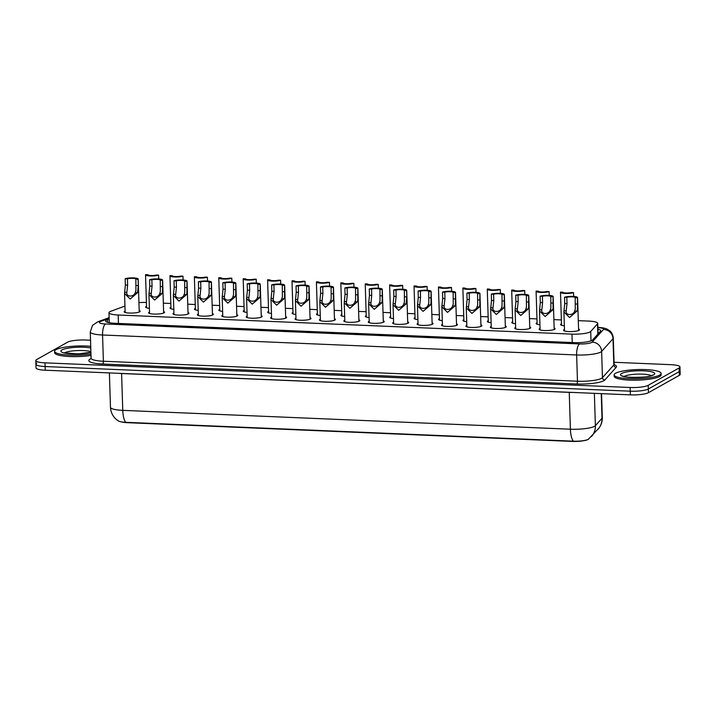 <?xml version="1.0" encoding="UTF-8"?>
<svg xmlns="http://www.w3.org/2000/svg" width="716" height="716" viewBox="0 0 716 716"><rect width="100%" height="100%" fill="white"/><g stroke="black" fill="none" stroke-linecap="round" stroke-linejoin="round"><path stroke-width="1.07" d="M564.351 325.762A7.983 1.566 178.2 0 1 560.574 324.563A7.983 1.566 178.2 0 1 561.067 323.99A7.983 1.566 178.2 0 1 561.496 323.793M539.945 324.742A7.983 1.566 178.2 0 1 536.168 323.534A7.983 1.566 178.2 0 1 536.66 322.961A7.983 1.566 178.2 0 1 537.081 322.764M515.529 323.713A7.983 1.566 178.2 0 1 511.761 322.504A7.983 1.566 178.2 0 1 512.253 321.94A7.983 1.566 178.2 0 1 512.674 321.735M491.122 322.683A7.983 1.566 178.2 0 1 487.354 321.475A7.983 1.566 178.2 0 1 487.847 320.911A7.983 1.566 178.2 0 1 488.267 320.705M466.716 321.654A7.983 1.566 178.2 0 1 462.939 320.446A7.983 1.566 178.2 0 1 463.431 319.882A7.983 1.566 178.2 0 1 463.861 319.685M442.3 320.625A7.983 1.566 178.2 0 1 438.532 319.417A7.983 1.566 178.2 0 1 439.024 318.853A7.983 1.566 178.2 0 1 439.445 318.656M417.893 319.596A7.983 1.566 178.2 0 1 414.125 318.387A7.983 1.566 178.2 0 1 414.618 317.823A7.983 1.566 178.2 0 1 415.038 317.627M393.487 318.566A7.983 1.566 178.2 0 1 389.71 317.358A7.983 1.566 178.2 0 1 390.211 316.794A7.983 1.566 178.2 0 1 390.632 316.597M369.08 317.537A7.983 1.566 178.2 0 1 365.303 316.329A7.983 1.566 178.2 0 1 365.795 315.765A7.983 1.566 178.2 0 1 366.225 315.568M344.665 316.508A7.983 1.566 178.2 0 1 340.897 315.309A7.983 1.566 178.2 0 1 341.389 314.736A7.983 1.566 178.2 0 1 341.809 314.539M320.258 315.488A7.983 1.566 178.2 0 1 316.49 314.279A7.983 1.566 178.2 0 1 316.982 313.706A7.983 1.566 178.2 0 1 317.403 313.51M295.851 314.458A7.983 1.566 178.2 0 1 292.074 313.25A7.983 1.566 178.2 0 1 292.567 312.686A7.983 1.566 178.2 0 1 292.996 312.48M271.445 313.429A7.983 1.566 178.2 0 1 267.668 312.221A7.983 1.566 178.2 0 1 268.16 311.657A7.983 1.566 178.2 0 1 268.581 311.451M247.029 312.4A7.983 1.566 178.2 0 1 243.261 311.192A7.983 1.566 178.2 0 1 243.753 310.628A7.983 1.566 178.2 0 1 244.174 310.422M222.622 311.37A7.983 1.566 178.2 0 1 218.854 310.162A7.983 1.566 178.2 0 1 219.347 309.598A7.983 1.566 178.2 0 1 219.767 309.401M198.216 310.341A7.983 1.566 178.2 0 1 194.439 309.133A7.983 1.566 178.2 0 1 194.931 308.569A7.983 1.566 178.2 0 1 195.361 308.372M173.8 309.312A7.983 1.566 178.2 0 1 170.032 308.104A7.983 1.566 178.2 0 1 170.524 307.54A7.983 1.566 178.2 0 1 170.945 307.343M149.393 308.283A7.983 1.566 178.2 0 1 145.625 307.075A7.983 1.566 178.2 0 1 146.118 306.511A7.983 1.566 178.2 0 1 146.538 306.314M578.555 329.056A7.983 1.566 178.2 0 1 579.521 329.763A7.983 1.566 178.2 0 1 579.02 330.327A7.983 1.566 178.2 0 1 570.151 331.598A7.983 1.566 178.2 0 1 563.555 330.264A7.983 1.566 178.2 0 1 564.047 329.691A7.983 1.566 178.2 0 1 564.468 329.494M554.148 328.026A7.983 1.566 178.2 0 1 555.106 328.733A7.983 1.566 178.2 0 1 554.614 329.297A7.983 1.566 178.2 0 1 545.744 330.568A7.983 1.566 178.2 0 1 539.139 329.235A7.983 1.566 178.2 0 1 539.631 328.662A7.983 1.566 178.2 0 1 540.061 328.465M529.733 326.997A7.983 1.566 178.2 0 1 530.699 327.704A7.983 1.566 178.2 0 1 530.207 328.268A7.983 1.566 178.2 0 1 521.337 329.539A7.983 1.566 178.2 0 1 514.732 328.205A7.983 1.566 178.2 0 1 515.225 327.642A7.983 1.566 178.2 0 1 515.645 327.436M505.326 325.968A7.983 1.566 178.2 0 1 506.293 326.675A7.983 1.566 178.2 0 1 505.8 327.239A7.983 1.566 178.2 0 1 496.931 328.51A7.983 1.566 178.2 0 1 490.326 327.176A7.983 1.566 178.2 0 1 490.818 326.612A7.983 1.566 178.2 0 1 491.239 326.406M480.919 324.939A7.983 1.566 178.2 0 1 481.877 325.646A7.983 1.566 178.2 0 1 481.385 326.21A7.983 1.566 178.2 0 1 472.515 327.481A7.983 1.566 178.2 0 1 465.91 326.147A7.983 1.566 178.2 0 1 466.411 325.583A7.983 1.566 178.2 0 1 466.832 325.386M456.513 323.909A7.983 1.566 178.2 0 1 457.47 324.616A7.983 1.566 178.2 0 1 456.978 325.18A7.983 1.566 178.2 0 1 448.109 326.451A7.983 1.566 178.2 0 1 441.504 325.118A7.983 1.566 178.2 0 1 441.996 324.554A7.983 1.566 178.2 0 1 442.425 324.357M432.097 322.88A7.983 1.566 178.2 0 1 433.064 323.587A7.983 1.566 178.2 0 1 432.571 324.16A7.983 1.566 178.2 0 1 423.702 325.422A7.983 1.566 178.2 0 1 417.097 324.088A7.983 1.566 178.2 0 1 417.589 323.525A7.983 1.566 178.2 0 1 418.01 323.328M407.69 321.851A7.983 1.566 178.2 0 1 408.657 322.558A7.983 1.566 178.2 0 1 408.165 323.131A7.983 1.566 178.2 0 1 399.295 324.393A7.983 1.566 178.2 0 1 392.69 323.059A7.983 1.566 178.2 0 1 393.182 322.495A7.983 1.566 178.2 0 1 393.603 322.298M383.284 320.831A7.983 1.566 178.2 0 1 384.241 321.529A7.983 1.566 178.2 0 1 383.749 322.102A7.983 1.566 178.2 0 1 374.88 323.364A7.983 1.566 178.2 0 1 368.275 322.039A7.983 1.566 178.2 0 1 368.767 321.466A7.983 1.566 178.2 0 1 369.196 321.269M358.877 319.801A7.983 1.566 178.2 0 1 359.835 320.508A7.983 1.566 178.2 0 1 359.343 321.072A7.983 1.566 178.2 0 1 350.473 322.343A7.983 1.566 178.2 0 1 343.868 321.01A7.983 1.566 178.2 0 1 344.36 320.437A7.983 1.566 178.2 0 1 344.781 320.24M334.462 318.772A7.983 1.566 178.2 0 1 335.428 319.479A7.983 1.566 178.2 0 1 334.936 320.043A7.983 1.566 178.2 0 1 326.066 321.314A7.983 1.566 178.2 0 1 319.461 319.98A7.983 1.566 178.2 0 1 319.954 319.408A7.983 1.566 178.2 0 1 320.374 319.211M310.055 317.743A7.983 1.566 178.2 0 1 311.021 318.45A7.983 1.566 178.2 0 1 310.52 319.014A7.983 1.566 178.2 0 1 301.651 320.285A7.983 1.566 178.2 0 1 295.055 318.951A7.983 1.566 178.2 0 1 295.547 318.387A7.983 1.566 178.2 0 1 295.968 318.181M285.648 316.714A7.983 1.566 178.2 0 1 286.606 317.421A7.983 1.566 178.2 0 1 286.114 317.985A7.983 1.566 178.2 0 1 277.244 319.255A7.983 1.566 178.2 0 1 270.639 317.922A7.983 1.566 178.2 0 1 271.131 317.358A7.983 1.566 178.2 0 1 271.561 317.152M261.233 315.684A7.983 1.566 178.2 0 1 262.199 316.391A7.983 1.566 178.2 0 1 261.707 316.955A7.983 1.566 178.2 0 1 252.838 318.226A7.983 1.566 178.2 0 1 246.232 316.893A7.983 1.566 178.2 0 1 246.725 316.329A7.983 1.566 178.2 0 1 247.145 316.132M236.826 314.655A7.983 1.566 178.2 0 1 237.793 315.362A7.983 1.566 178.2 0 1 237.3 315.926A7.983 1.566 178.2 0 1 228.431 317.197A7.983 1.566 178.2 0 1 221.826 315.863A7.983 1.566 178.2 0 1 222.318 315.3A7.983 1.566 178.2 0 1 222.739 315.103M212.419 313.626A7.983 1.566 178.2 0 1 213.377 314.333A7.983 1.566 178.2 0 1 212.885 314.906A7.983 1.566 178.2 0 1 204.015 316.168A7.983 1.566 178.2 0 1 197.41 314.834A7.983 1.566 178.2 0 1 197.911 314.27A7.983 1.566 178.2 0 1 198.332 314.073M188.013 312.597A7.983 1.566 178.2 0 1 188.97 313.304A7.983 1.566 178.2 0 1 188.478 313.877A7.983 1.566 178.2 0 1 179.609 315.138A7.983 1.566 178.2 0 1 173.004 313.805A7.983 1.566 178.2 0 1 173.496 313.241A7.983 1.566 178.2 0 1 173.925 313.044M163.597 311.567A7.983 1.566 178.2 0 1 164.564 312.274A7.983 1.566 178.2 0 1 164.071 312.847A7.983 1.566 178.2 0 1 155.202 314.109A7.983 1.566 178.2 0 1 148.597 312.776A7.983 1.566 178.2 0 1 149.089 312.212A7.983 1.566 178.2 0 1 149.51 312.015M139.19 310.547A7.983 1.566 178.2 0 1 140.157 311.254A7.983 1.566 178.2 0 1 139.665 311.818A7.983 1.566 178.2 0 1 130.795 313.089A7.983 1.566 178.2 0 1 124.19 311.755A7.983 1.566 178.2 0 1 124.682 311.183A7.983 1.566 178.2 0 1 125.103 310.986M124.951 306.081L110.882 311.245A14.096 2.766 -1.8 0 0 109.834 311.711A14.096 2.766 -1.8 0 0 108.966 312.704A14.096 2.766 -1.8 0 0 118.176 315.004L571.977 334.121A14.096 2.766 -1.8 0 0 590.718 331.454L597.502 323.892A14.096 2.766 -1.8 0 0 597.726 323.372A14.096 2.766 -1.8 0 0 588.516 321.072L578.286 320.643M121.443 421.894A12.682 2.488 -1.8 0 0 127.716 422.7L571.833 441.405A12.682 2.488 -1.8 0 0 588.677 439.033M146.422 302.456A14.096 2.766 -1.8 0 0 138.94 302.635M561.371 319.936L553.88 319.613M536.964 318.906L529.473 318.584M512.558 317.877L505.066 317.564M488.142 316.848L480.651 316.535M463.735 315.819L456.244 315.505M439.329 314.789L431.838 314.476M414.913 313.76L407.431 313.447M390.506 312.731L383.015 312.418M366.1 311.702L358.609 311.388M341.693 310.681L334.202 310.359M317.278 309.652L309.786 309.33M292.871 308.623L285.38 308.301M268.464 307.594L260.973 307.28M244.058 306.564L236.566 306.251M219.642 305.535L212.151 305.222M195.235 304.506L187.744 304.193M170.829 303.477L163.338 303.163M598.075 429.179A16.441 15.85 -138.1 0 0 602.004 418.287A18.795 3.678 -1.8 0 0 602.308 417.598C602.389 421.393 601.324 424.839 599.104 427.908L588.382 439.239A11.554 2.264 178.2 0 1 588.158 439.373A11.554 2.264 178.2 0 1 573.328 441.163L125.676 422.306A11.554 2.264 178.2 0 1 118.659 421.08C113.602 417.92 110.873 413.329 110.47 407.297A18.795 3.678 -1.8 0 0 122.758 410.358A16.441 5.674 92.4 0 0 125.676 422.306M614.051 362.278L670.758 364.668A14.096 2.766 178.2 0 1 679.967 366.968L680.084 370.646A14.096 2.766 178.2 0 1 679.216 371.649L648.338 389.003A14.096 2.766 178.2 0 1 630.241 391.187L45.126 366.538A14.096 2.766 178.2 0 1 35.916 364.238L36.033 367.926A14.096 2.766 178.2 0 0 45.242 370.217L630.357 394.865A14.096 2.766 178.2 0 0 648.454 392.69L679.332 375.336A14.096 2.766 178.2 0 0 680.2 374.334L680.084 370.646A14.096 2.766 178.2 0 1 679.216 371.649L648.338 389.003A14.096 2.766 178.2 0 1 630.241 391.187L45.126 366.538A14.096 2.766 178.2 0 1 35.916 364.238A14.096 2.766 178.2 0 1 36.785 363.236M109.154 318.897L107.498 319.506A14.096 2.766 -1.8 0 0 106.451 319.971A14.096 2.766 -1.8 0 0 105.583 320.974A14.096 2.766 -1.8 0 0 114.793 323.274L573.892 342.615A14.096 2.766 -1.8 0 0 592.633 339.948L600.438 331.24A14.096 2.766 -1.8 0 0 600.661 330.729A14.096 2.766 -1.8 0 0 597.905 329.181M679.967 366.968A14.096 2.766 178.2 0 1 679.099 367.97L648.222 385.315A14.096 2.766 178.2 0 1 630.125 387.499L45.01 362.851A14.096 2.766 178.2 0 1 35.8 360.551A14.096 2.766 178.2 0 1 36.668 359.557L67.546 342.203A14.096 2.766 178.2 0 1 85.643 340.019L90.529 340.225M598.021 332.868A14.096 2.766 178.2 0 1 598.8 333.074M127.439 278.81L127.636 285.129L126.875 292.182C125.712 297.086 133.847 297.426 135.315 292.531L135.915 290.615L135.852 279.168A4.699 0.922 -1.8 0 0 135.852 279.115A4.699 0.922 -1.8 0 0 132.657 278.345A4.699 0.922 -1.8 0 0 127.439 278.81L125.166 278.721L125.372 285.031L124.548 293.426L125.148 312.462M124.611 292.083L126.875 292.549M125.166 278.721A7.044 1.378 -1.8 0 1 133.069 277.88A7.044 1.378 -1.8 0 1 138.206 279.043A7.044 1.378 -1.8 0 1 138.116 279.267L138.322 285.577L137.588 292.629L130.187 299.02L124.548 293.426M138.116 279.267L135.852 279.168M158.701 278.963L158.585 275.141A7.044 1.378 -1.8 0 1 150.682 275.982A7.044 1.378 -1.8 0 1 145.545 274.81L146.583 307.782M147.908 274.792L145.634 274.595A7.044 1.378 -1.8 0 0 145.545 274.81M147.899 274.693A4.699 0.922 -1.8 0 0 147.899 274.738A4.699 0.922 -1.8 0 0 151.085 275.508A4.699 0.922 -1.8 0 0 156.312 275.042L158.585 275.141M90.968 354.053A23.494 4.6 178.2 0 1 66.982 354.984A23.494 4.6 178.2 0 1 54.577 351.332A23.494 4.6 178.2 0 1 56.036 349.668A23.494 4.6 178.2 0 1 90.726 346.329M91.013 355.431A23.494 4.6 178.2 0 1 67.027 356.371A23.494 4.6 178.2 0 1 54.622 352.711L54.577 351.332M151.855 279.84L152.052 286.158L151.282 293.202C150.118 298.116 158.263 298.456 159.731 293.56L160.321 291.645L160.259 280.198A4.699 0.922 -1.8 0 0 160.259 280.144A4.699 0.922 -1.8 0 0 157.072 279.374A4.699 0.922 -1.8 0 0 151.855 279.84L149.581 279.75L149.778 286.06L148.964 294.455L149.554 313.483M149.018 293.113L151.282 293.578M149.581 279.75A7.044 1.378 -1.8 0 1 157.475 278.909A7.044 1.378 -1.8 0 1 162.613 280.072A7.044 1.378 -1.8 0 1 162.532 280.296L162.523 291.743L161.995 293.658L154.593 300.049L148.964 294.455M162.532 280.296L160.259 280.198M176.261 280.869L176.458 287.188L175.689 294.231C174.534 299.145 182.669 299.485 184.137 294.589L184.728 292.674L184.665 281.227A4.699 0.922 -1.8 0 0 184.674 281.173A4.699 0.922 -1.8 0 0 181.479 280.404A4.699 0.922 -1.8 0 0 176.261 280.869L173.988 280.779L174.185 287.089L173.37 295.484L173.97 314.512M173.424 294.142L175.689 294.598M173.988 280.779A7.044 1.378 -1.8 0 1 181.882 279.938A7.044 1.378 -1.8 0 1 187.019 281.102A7.044 1.378 -1.8 0 1 186.939 281.325L186.939 292.772L186.402 294.688L179.009 301.078L173.37 295.484M186.939 281.325L184.665 281.227M200.668 281.898L200.865 288.217L200.104 295.26C198.941 300.165 207.076 300.514 208.544 295.619L209.144 293.703L209.072 282.256A4.699 0.922 -1.8 0 0 209.081 282.202A4.699 0.922 -1.8 0 0 205.886 281.433A4.699 0.922 -1.8 0 0 200.668 281.898L198.395 281.8L198.592 288.118L197.777 296.514L198.377 315.541M197.84 295.171L200.104 295.627M198.395 281.8A7.044 1.378 -1.8 0 1 206.289 280.967A7.044 1.378 -1.8 0 1 211.426 282.131A7.044 1.378 -1.8 0 1 211.345 282.346L211.345 293.793L210.808 295.717L203.416 302.107L197.777 296.514M211.345 282.346L209.072 282.256M225.075 282.927L225.28 289.246L224.511 296.29C223.347 301.194 231.483 301.543 232.951 296.648L233.55 294.732L233.488 283.285A4.699 0.922 -1.8 0 0 233.488 283.232A4.699 0.922 -1.8 0 0 230.301 282.462A4.699 0.922 -1.8 0 0 225.075 282.927L222.81 282.829L223.007 289.148L222.184 297.543L222.783 316.57M222.246 296.191L224.511 296.657M222.81 282.829A7.044 1.378 -1.8 0 1 230.704 281.988A7.044 1.378 -1.8 0 1 235.841 283.16A7.044 1.378 -1.8 0 1 235.761 283.375L235.752 294.822L235.224 296.746L227.822 303.137L222.184 297.543M235.761 283.375L233.488 283.285M183.108 279.992L182.992 276.17A7.044 1.378 -1.8 0 1 175.098 277.011A7.044 1.378 -1.8 0 1 169.96 275.839L170.99 308.811M172.314 275.821L170.041 275.624A7.044 1.378 -1.8 0 0 169.96 275.839M172.314 275.714A4.699 0.922 -1.8 0 0 172.305 275.767A4.699 0.922 -1.8 0 0 175.501 276.537A4.699 0.922 -1.8 0 0 180.718 276.072L182.992 276.17M207.524 281.021L207.398 277.199A7.044 1.378 -1.8 0 1 199.504 278.041A7.044 1.378 -1.8 0 1 194.367 276.868L195.405 309.84M196.721 276.85L194.448 276.653A7.044 1.378 -1.8 0 0 194.367 276.868M196.721 276.743A4.699 0.922 -1.8 0 0 196.712 276.797A4.699 0.922 -1.8 0 0 199.907 277.566A4.699 0.922 -1.8 0 0 205.125 277.101L207.398 277.199M231.93 282.05L231.805 278.22A7.044 1.378 -1.8 0 1 223.911 279.061A7.044 1.378 -1.8 0 1 218.774 277.897L219.812 310.869M221.137 277.88L218.854 277.683A7.044 1.378 -1.8 0 0 218.774 277.897M221.128 277.772A4.699 0.922 -1.8 0 0 221.128 277.826A4.699 0.922 -1.8 0 0 224.314 278.596A4.699 0.922 -1.8 0 0 229.532 278.13L231.805 278.22M659.651 375.095A23.494 4.6 178.2 0 1 633.562 378.827A23.494 4.6 178.2 0 1 614.14 374.907A23.494 4.6 178.2 0 1 615.59 373.242A23.494 4.6 178.2 0 1 641.679 369.51A23.494 4.6 178.2 0 1 661.101 373.43A23.494 4.6 178.2 0 1 659.651 375.095M661.101 373.43L661.145 374.808A23.494 4.6 178.2 0 1 659.696 376.473A23.494 4.6 178.2 0 1 633.606 380.205A23.494 4.6 178.2 0 1 614.185 376.285L614.14 374.907M249.49 283.957L249.687 290.275L248.917 297.319C247.754 302.224 255.898 302.573 257.366 297.677L257.957 295.762L257.894 284.315A4.699 0.922 -1.8 0 0 257.903 284.261A4.699 0.922 -1.8 0 0 254.708 283.491A4.699 0.922 -1.8 0 0 249.49 283.957L247.217 283.858L247.414 290.177L246.599 298.572L247.199 317.6M246.653 297.221L248.917 297.686M247.217 283.858A7.044 1.378 -1.8 0 1 255.111 283.017A7.044 1.378 -1.8 0 1 260.248 284.189A7.044 1.378 -1.8 0 1 260.168 284.404L260.159 295.851L259.631 297.767L252.229 304.166L246.599 298.572M260.168 284.404L257.894 284.315M273.897 284.986L274.094 291.305L273.324 298.348C272.17 303.253 280.305 303.593 281.773 298.706L282.373 296.791L282.301 285.335A4.699 0.922 -1.8 0 0 282.31 285.29A4.699 0.922 -1.8 0 0 279.115 284.52A4.699 0.922 -1.8 0 0 273.897 284.986L271.624 284.887L271.82 291.206L271.006 299.601L271.606 318.629M271.06 298.25L273.333 298.715M271.624 284.887A7.044 1.378 -1.8 0 1 279.517 284.046A7.044 1.378 -1.8 0 1 284.655 285.21A7.044 1.378 -1.8 0 1 284.574 285.433L284.574 296.88L284.037 298.796L276.645 305.186L271.006 299.601M284.574 285.433L282.301 285.335M298.304 286.015L298.5 292.325L297.74 299.377C296.576 304.282 304.712 304.622 306.18 299.736L306.779 297.82L306.708 286.364A4.699 0.922 -1.8 0 0 306.716 286.319A4.699 0.922 -1.8 0 0 303.521 285.55A4.699 0.922 -1.8 0 0 298.304 286.015L296.03 285.917L296.236 292.235L295.413 300.63L296.012 319.658M295.475 299.279L297.74 299.744M296.03 285.917A7.044 1.378 -1.8 0 1 303.933 285.075A7.044 1.378 -1.8 0 1 309.061 286.239A7.044 1.378 -1.8 0 1 308.981 286.463L308.981 297.91L308.444 299.825L301.051 306.215L295.413 300.63M308.981 286.463L306.708 286.364M256.337 283.08L256.221 279.249A7.044 1.378 -1.8 0 1 248.318 280.09A7.044 1.378 -1.8 0 1 243.189 278.927L244.219 311.899M245.543 278.9L243.27 278.703A7.044 1.378 -1.8 0 0 243.189 278.927M245.543 278.801A4.699 0.922 -1.8 0 0 245.534 278.855A4.699 0.922 -1.8 0 0 248.729 279.625A4.699 0.922 -1.8 0 0 253.947 279.159L256.221 279.249M280.744 284.1L280.627 280.278A7.044 1.378 -1.8 0 1 272.733 281.12A7.044 1.378 -1.8 0 1 267.596 279.956L268.634 312.928M269.95 279.929L267.677 279.732A7.044 1.378 -1.8 0 0 267.596 279.956M269.95 279.831A4.699 0.922 -1.8 0 0 269.941 279.884A4.699 0.922 -1.8 0 0 273.136 280.654A4.699 0.922 -1.8 0 0 278.354 280.189L280.627 280.278M305.159 285.129L305.034 281.307A7.044 1.378 -1.8 0 1 297.14 282.149A7.044 1.378 -1.8 0 1 292.003 280.985L293.041 313.957M294.357 280.958L292.083 280.762A7.044 1.378 -1.8 0 0 292.003 280.985M294.357 280.86A4.699 0.922 -1.8 0 0 294.348 280.914A4.699 0.922 -1.8 0 0 297.543 281.683A4.699 0.922 -1.8 0 0 302.761 281.209L305.034 281.307M322.71 287.044L322.916 293.354L322.146 300.407C320.983 305.311 329.127 305.651 330.595 300.756L331.186 298.849L331.123 287.393A4.699 0.922 -1.8 0 0 331.123 287.349A4.699 0.922 -1.8 0 0 327.937 286.57A4.699 0.922 -1.8 0 0 322.71 287.044L320.446 286.946L320.643 293.265L319.828 301.66L320.419 320.687M319.882 300.308L322.146 300.774M320.446 286.946A7.044 1.378 -1.8 0 1 328.34 286.105A7.044 1.378 -1.8 0 1 333.477 287.268A7.044 1.378 -1.8 0 1 333.396 287.492L333.387 298.939L332.859 300.854L325.458 307.245L319.828 301.66M333.396 287.492L331.123 287.393M347.126 288.074L347.323 294.383L346.553 301.436C345.398 306.341 353.534 306.681 355.002 301.785L355.592 299.87L355.53 288.423A4.699 0.922 -1.8 0 0 355.539 288.369A4.699 0.922 -1.8 0 0 352.344 287.599A4.699 0.922 -1.8 0 0 347.126 288.074L344.852 287.975L345.049 294.294L344.235 302.689L344.835 321.717M344.289 301.338L346.553 301.803M344.852 287.975A7.044 1.378 -1.8 0 1 352.746 287.134A7.044 1.378 -1.8 0 1 357.884 288.297A7.044 1.378 -1.8 0 1 357.803 288.521L357.803 299.968L357.266 301.884L349.873 308.274L344.235 302.689M357.803 288.521L355.53 288.423M371.532 289.094L371.729 295.413L370.969 302.456C369.805 307.37 377.941 307.71 379.408 302.814L380.008 300.899L379.936 289.452A4.699 0.922 -1.8 0 0 379.945 289.398A4.699 0.922 -1.8 0 0 376.75 288.629A4.699 0.922 -1.8 0 0 371.532 289.094L369.259 289.004L369.456 295.314L368.642 303.709L369.241 322.737M368.695 302.367L370.969 302.832M369.259 289.004A7.044 1.378 -1.8 0 1 377.153 288.163A7.044 1.378 -1.8 0 1 382.29 289.327A7.044 1.378 -1.8 0 1 382.21 289.55L382.21 300.997L381.673 302.913L374.28 309.303L368.642 303.709M382.21 289.55L379.936 289.452M395.939 290.123L396.136 296.442L395.375 303.486C394.212 308.399 402.347 308.739 403.815 303.844L404.415 301.928L404.352 290.481A4.699 0.922 -1.8 0 0 404.352 290.428A4.699 0.922 -1.8 0 0 401.157 289.658A4.699 0.922 -1.8 0 0 395.939 290.123L393.666 290.034L393.872 296.343L393.048 304.739L393.648 323.766M393.111 303.396L395.375 303.861M393.666 290.034A7.044 1.378 -1.8 0 1 401.569 289.192A7.044 1.378 -1.8 0 1 406.706 290.356A7.044 1.378 -1.8 0 1 406.616 290.58L406.822 296.889L406.088 303.942L398.687 310.332L393.048 304.739M406.616 290.58L404.352 290.481M420.355 291.152L420.552 297.471L419.782 304.515C418.618 309.419 426.763 309.768 428.231 304.873L428.821 302.957L428.759 291.51A4.699 0.922 -1.8 0 0 428.759 291.457A4.699 0.922 -1.8 0 0 425.572 290.687A4.699 0.922 -1.8 0 0 420.355 291.152L418.081 291.054L418.278 297.373L417.464 305.768L418.055 324.796M417.517 304.425L419.782 304.882M418.081 291.054A7.044 1.378 -1.8 0 1 425.975 290.222A7.044 1.378 -1.8 0 1 431.113 291.385A7.044 1.378 -1.8 0 1 431.032 291.6L431.023 303.047L430.495 304.971L423.093 311.362L417.464 305.768M431.032 291.6L428.759 291.51M329.566 286.158L329.441 282.337A7.044 1.378 -1.8 0 1 321.547 283.178A7.044 1.378 -1.8 0 1 316.409 282.014L317.448 314.986M318.772 281.988L316.49 281.791A7.044 1.378 -1.8 0 0 316.409 282.014M318.763 281.889A4.699 0.922 -1.8 0 0 318.763 281.934A4.699 0.922 -1.8 0 0 321.949 282.713A4.699 0.922 -1.8 0 0 327.176 282.238L329.441 282.337M353.973 287.188L353.856 283.366A7.044 1.378 -1.8 0 1 345.953 284.207A7.044 1.378 -1.8 0 1 340.825 283.044L341.854 316.016M343.179 283.017L340.905 282.82A7.044 1.378 -1.8 0 0 340.825 283.044M343.179 282.918A4.699 0.922 -1.8 0 0 343.17 282.963A4.699 0.922 -1.8 0 0 346.365 283.733A4.699 0.922 -1.8 0 0 351.583 283.267L353.856 283.366M378.379 288.217L378.263 284.395A7.044 1.378 -1.8 0 1 370.369 285.236A7.044 1.378 -1.8 0 1 365.232 284.064L366.27 317.036M367.585 284.046L365.312 283.849A7.044 1.378 -1.8 0 0 365.232 284.064M367.585 283.948A4.699 0.922 -1.8 0 0 367.577 283.992A4.699 0.922 -1.8 0 0 370.772 284.762A4.699 0.922 -1.8 0 0 375.99 284.297L378.263 284.395M402.795 289.246L402.669 285.424A7.044 1.378 -1.8 0 1 394.776 286.266A7.044 1.378 -1.8 0 1 389.638 285.093L390.676 318.065M391.992 285.075L389.719 284.879A7.044 1.378 -1.8 0 0 389.638 285.093M391.992 284.968A4.699 0.922 -1.8 0 0 391.992 285.022A4.699 0.922 -1.8 0 0 395.178 285.791A4.699 0.922 -1.8 0 0 400.396 285.326L402.669 285.424M427.201 290.275L427.085 286.454A7.044 1.378 -1.8 0 1 419.182 287.295A7.044 1.378 -1.8 0 1 414.045 286.123L415.083 319.094M416.408 286.105L414.134 285.908A7.044 1.378 -1.8 0 0 414.045 286.123M416.399 285.997A4.699 0.922 -1.8 0 0 416.399 286.051A4.699 0.922 -1.8 0 0 419.585 286.821A4.699 0.922 -1.8 0 0 424.812 286.355L427.085 286.454M444.761 292.182L444.958 298.5L444.189 305.544C443.034 310.449 451.17 310.798 452.637 305.902L453.228 303.987L453.165 292.54A4.699 0.922 -1.8 0 0 453.174 292.486A4.699 0.922 -1.8 0 0 449.979 291.716A4.699 0.922 -1.8 0 0 444.761 292.182L442.488 292.083L442.685 298.402L441.87 306.797L442.47 325.825M441.924 305.446L444.189 305.911M442.488 292.083A7.044 1.378 -1.8 0 1 450.382 291.242A7.044 1.378 -1.8 0 1 455.519 292.414A7.044 1.378 -1.8 0 1 455.439 292.629L455.439 304.076L454.902 306L447.509 312.391L441.87 306.797M455.439 292.629L453.165 292.54M469.168 293.211L469.365 299.53L468.604 306.573C467.441 311.478 475.576 311.827 477.044 306.931L477.644 305.016L477.572 293.569A4.699 0.922 -1.8 0 0 477.581 293.515A4.699 0.922 -1.8 0 0 474.386 292.746A4.699 0.922 -1.8 0 0 469.168 293.211L466.895 293.113L467.092 299.431L466.277 307.826L466.877 326.854M466.34 306.475L468.604 306.94M466.895 293.113A7.044 1.378 -1.8 0 1 474.789 292.271A7.044 1.378 -1.8 0 1 479.926 293.444A7.044 1.378 -1.8 0 1 479.845 293.658L479.845 305.106L479.308 307.021L471.916 313.42L466.277 307.826M479.845 293.658L477.572 293.569M493.575 294.24L493.78 300.559L493.011 307.603C491.847 312.507 499.983 312.847 501.451 307.961L502.05 306.045L501.988 294.589A4.699 0.922 -1.8 0 0 501.988 294.545A4.699 0.922 -1.8 0 0 498.801 293.775A4.699 0.922 -1.8 0 0 493.575 294.24L491.31 294.142L491.507 300.46L490.684 308.856L491.283 327.883M490.746 307.504L493.011 307.97M491.31 294.142A7.044 1.378 -1.8 0 1 499.204 293.3A7.044 1.378 -1.8 0 1 504.341 294.473A7.044 1.378 -1.8 0 1 504.261 294.688L504.252 306.135L503.724 308.05L496.322 314.44L490.684 308.856M504.261 294.688L501.988 294.589M517.99 295.269L518.187 301.579L517.417 308.632C516.254 313.536 524.398 313.877 525.866 308.99L526.457 307.075L526.394 295.619A4.699 0.922 -1.8 0 0 526.403 295.574A4.699 0.922 -1.8 0 0 523.208 294.804A4.699 0.922 -1.8 0 0 517.99 295.269L515.717 295.171L515.914 301.49L515.099 309.885L515.699 328.913M515.153 308.533L517.417 308.999M515.717 295.171A7.044 1.378 -1.8 0 1 523.611 294.33A7.044 1.378 -1.8 0 1 528.748 295.493A7.044 1.378 -1.8 0 1 528.668 295.717L528.659 307.164L528.131 309.079L520.729 315.47L515.099 309.885M528.668 295.717L526.394 295.619M542.397 296.299L542.594 302.608L541.824 309.661C540.67 314.566 548.805 314.906 550.273 310.01L550.873 308.104L550.801 296.648A4.699 0.922 -1.8 0 0 550.81 296.603A4.699 0.922 -1.8 0 0 547.615 295.824A4.699 0.922 -1.8 0 0 542.397 296.299L540.124 296.2L540.32 302.519L539.506 310.914L540.106 329.942M539.56 309.563L541.824 310.028M540.124 296.2A7.044 1.378 -1.8 0 1 548.017 295.359A7.044 1.378 -1.8 0 1 553.155 296.522A7.044 1.378 -1.8 0 1 553.074 296.746L553.074 308.193L552.537 310.109L545.144 316.499L539.506 310.914M553.074 296.746L550.801 296.648M566.803 297.328L567 303.638L566.24 310.69C565.076 315.595 573.212 315.935 574.68 311.039L575.279 309.124L575.208 297.677A4.699 0.922 -1.8 0 0 575.216 297.623A4.699 0.922 -1.8 0 0 572.021 296.854A4.699 0.922 -1.8 0 0 566.803 297.328L564.53 297.23L564.727 303.548L563.913 311.943L564.512 330.971M563.975 310.592L566.24 311.057M564.53 297.23A7.044 1.378 -1.8 0 1 572.433 296.388A7.044 1.378 -1.8 0 1 577.561 297.552A7.044 1.378 -1.8 0 1 577.481 297.775L577.481 309.223L576.944 311.138L569.551 317.528L563.913 311.943M577.481 297.775L575.208 297.677M451.608 291.305L451.492 287.483A7.044 1.378 -1.8 0 1 443.598 288.315A7.044 1.378 -1.8 0 1 438.46 287.152L439.49 320.124M440.814 287.134L438.541 286.937A7.044 1.378 -1.8 0 0 438.46 287.152M440.814 287.026A4.699 0.922 -1.8 0 0 440.805 287.08A4.699 0.922 -1.8 0 0 444.001 287.85A4.699 0.922 -1.8 0 0 449.218 287.385L451.492 287.483M476.024 292.334L475.898 288.503A7.044 1.378 -1.8 0 1 468.004 289.345A7.044 1.378 -1.8 0 1 462.867 288.181L463.905 321.153M465.221 288.154L462.948 287.957A7.044 1.378 -1.8 0 0 462.867 288.181M465.221 288.056A4.699 0.922 -1.8 0 0 465.212 288.109A4.699 0.922 -1.8 0 0 468.407 288.879A4.699 0.922 -1.8 0 0 473.625 288.414L475.898 288.503M500.43 293.354L500.305 289.533A7.044 1.378 -1.8 0 1 492.411 290.374A7.044 1.378 -1.8 0 1 487.274 289.21L488.312 322.182M489.637 289.183L487.354 288.987A7.044 1.378 -1.8 0 0 487.274 289.21M489.628 289.085A4.699 0.922 -1.8 0 0 489.628 289.139A4.699 0.922 -1.8 0 0 492.814 289.908A4.699 0.922 -1.8 0 0 498.032 289.443L500.305 289.533M524.837 294.383L524.721 290.562A7.044 1.378 -1.8 0 1 516.818 291.403A7.044 1.378 -1.8 0 1 511.689 290.24L512.719 323.211M514.043 290.213L511.77 290.016A7.044 1.378 -1.8 0 0 511.689 290.24M514.043 290.114A4.699 0.922 -1.8 0 0 514.034 290.168A4.699 0.922 -1.8 0 0 517.229 290.938A4.699 0.922 -1.8 0 0 522.447 290.472L524.721 290.562M549.244 295.413L549.127 291.591A7.044 1.378 -1.8 0 1 541.233 292.432A7.044 1.378 -1.8 0 1 536.096 291.269L537.134 324.241M538.45 291.242L536.177 291.045A7.044 1.378 -1.8 0 0 536.096 291.269M538.45 291.144A4.699 0.922 -1.8 0 0 538.441 291.197A4.699 0.922 -1.8 0 0 541.636 291.967A4.699 0.922 -1.8 0 0 546.854 291.493L549.127 291.591M573.659 296.442L573.534 292.62A7.044 1.378 -1.8 0 1 565.64 293.462A7.044 1.378 -1.8 0 1 560.503 292.298L561.541 325.27M562.857 292.271L560.583 292.074A7.044 1.378 -1.8 0 0 560.503 292.298M562.857 292.173A4.699 0.922 -1.8 0 0 562.848 292.218A4.699 0.922 -1.8 0 0 566.043 292.987A4.699 0.922 -1.8 0 0 571.261 292.522L573.534 292.62M118.435 323.426L118.176 315.004M597.824 334.157L597.502 323.892M591.013 340.87L590.718 331.454M572.236 342.543L571.977 334.121M569.238 392.296A4.699 1.62 -87.6 0 1 569.247 392.377L121.595 373.519A18.795 3.678 178.2 0 1 118.131 373.287M572.988 392.449A18.795 3.678 178.2 0 1 569.247 392.377L570.401 429.215A18.795 3.678 -1.8 0 0 594.531 426.306A18.795 3.678 -1.8 0 0 595.39 425.662L602.004 418.287L601.234 393.639M573.328 441.163A16.441 5.674 -87.6 0 1 570.401 429.215L122.758 410.358L121.595 373.519A4.699 1.62 -87.6 0 0 121.595 373.439M591.461 436.554A16.441 15.85 -138.1 0 0 595.39 425.662L594.37 393.353M630.357 394.865L630.125 387.499M648.454 392.69L648.222 385.315M45.242 370.217L45.01 362.851M679.332 375.336L679.099 367.97M109.136 318.343L100.652 321.448A9.398 1.844 -1.8 0 0 99.954 321.761A9.398 1.844 -1.8 0 0 105.521 323.963L579.602 343.931A9.398 1.844 -1.8 0 0 591.658 342.472A9.398 1.844 -1.8 0 0 592.096 342.15L603.463 329.476A9.398 1.844 -1.8 0 0 597.86 327.624M614.113 364.301L613.29 338.05A18.795 3.678 178.2 0 1 612.994 338.731L601.628 351.413A18.795 3.678 178.2 0 1 600.76 352.057A18.795 3.678 178.2 0 1 576.64 354.966L102.558 334.999A18.795 3.678 178.2 0 1 90.27 331.929L91.093 358.179A18.795 3.678 -1.8 0 0 103.381 361.24L577.463 381.216A18.795 3.678 -1.8 0 0 601.592 378.308A18.795 3.678 -1.8 0 0 602.451 377.663L613.818 364.981A18.795 3.678 -1.8 0 0 614.113 364.301L614.435 365.151L613.916 364.865M614.194 364.721A21.14 4.144 178.2 0 1 616.199 367.299L604.832 379.972A21.14 4.144 178.2 0 1 576.72 383.973L102.639 364.005A2.345 0.814 92.4 0 0 103.381 361.24L102.558 334.999A9.398 3.24 -87.6 0 1 105.521 323.963M604.832 379.972A2.345 2.264 41.9 0 1 602.451 377.663L601.628 351.413A9.398 9.057 -138.1 0 0 592.096 342.15M102.639 364.005A21.14 4.144 178.2 0 1 90.127 359.056A21.14 4.144 178.2 0 1 91.048 358.609M579.602 343.931A9.398 3.24 -87.6 0 0 576.64 354.966L577.463 381.216A2.345 0.814 92.4 0 1 576.72 383.973M603.463 329.476A9.398 9.057 -138.1 0 1 612.994 338.731L613.818 364.981A2.345 2.264 41.9 0 0 616.199 367.299M100.652 321.448A9.398 7.93 -110.1 0 0 97.707 321.833L109.118 317.653M107.588 322.316L107.498 319.506M137.588 292.629L135.315 292.531M127.636 285.129L125.372 285.031M138.322 285.577L136.049 285.487M64.529 352.899A14.32 2.81 178.2 0 1 64.717 352.791A14.32 2.81 178.2 0 1 77.292 350.58A14.32 2.81 178.2 0 1 90.896 351.69M90.914 352.424A17.139 3.356 178.2 0 1 69.282 353.74A17.139 3.356 178.2 0 1 61.988 349.918A17.139 3.356 178.2 0 1 90.78 347.958M75.108 353.937A14.32 2.81 178.2 0 1 81.221 353.74M161.995 293.658L159.731 293.56M152.052 286.158L149.778 286.06M162.729 286.606L160.456 286.516M186.402 294.688L184.137 294.589M176.458 287.188L174.185 287.089M187.136 287.635L184.862 287.546M210.808 295.717L208.544 295.619M200.865 288.217L198.592 288.118M211.542 288.664L209.278 288.566M235.224 296.746L232.951 296.648M225.28 289.246L223.007 289.148M235.958 289.694L233.685 289.595M624.092 376.473A14.32 2.81 178.2 0 1 624.28 376.365A14.32 2.81 178.2 0 1 637.911 374.119A14.32 2.81 178.2 0 1 651.274 375.623M653.69 374.844A17.139 3.356 178.2 0 1 631.691 377.493A17.139 3.356 178.2 0 1 621.551 373.492A17.139 3.356 178.2 0 1 643.55 370.834A17.139 3.356 178.2 0 1 653.69 374.844M634.662 377.511A14.32 2.81 178.2 0 1 640.775 377.314M259.631 297.767L257.366 297.677M249.687 290.275L247.414 290.177M260.364 290.723L258.091 290.624M284.037 298.796L281.773 298.706M274.094 291.305L271.82 291.206M284.771 291.752L282.498 291.654M308.444 299.825L306.18 299.736M298.5 292.325L296.236 292.235M309.187 292.781L306.913 292.683M332.859 300.854L330.595 300.756M322.916 293.354L320.643 293.265M333.593 293.811L331.32 293.712M357.266 301.884L355.002 301.785M347.323 294.383L345.049 294.294M358 294.831L355.727 294.741M381.673 302.913L379.408 302.814M371.729 295.413L369.456 295.314M382.407 295.86L380.133 295.771M406.088 303.942L403.815 303.844M396.136 296.442L393.872 296.343M406.822 296.889L404.549 296.8M430.495 304.971L428.231 304.873M420.552 297.471L418.278 297.373M431.229 297.919L428.956 297.82M454.902 306L452.637 305.902M444.958 298.5L442.685 298.402M455.636 298.948L453.362 298.849M479.308 307.021L477.044 306.931M469.365 299.53L467.092 299.431M480.042 299.977L477.778 299.879M503.724 308.05L501.451 307.961M493.78 300.559L491.507 300.46M504.458 301.006L502.185 300.908M528.131 309.079L525.866 308.99M518.187 301.579L515.914 301.49M528.864 302.036L526.591 301.937M552.537 310.109L550.273 310.01M542.594 302.608L540.32 302.519M553.271 303.065L550.998 302.966M576.944 311.138L574.68 311.039M567 303.638L564.727 303.548M577.687 304.094L575.413 303.996M109.279 322.71L108.966 312.704M598.057 333.898L597.726 323.372M602.308 417.598L601.556 393.657M110.47 407.297L109.396 372.92M97.707 321.833L92.516 325.377L90.27 331.929M91.209 358.805L91.093 358.179M35.8 360.551L35.916 364.238M613.29 338.05C612.556 332.224 609.37 330.55 609.674 330.729L607.49 329.315C605.494 328.259 602.389 327.624 598.155 327.427M138.206 279.043L139.235 312.015M63.554 352.818L78.187 353.892L90.914 352.299M162.613 280.072L163.651 313.044M187.019 281.102L188.057 314.073M211.426 282.131L212.464 315.103M235.841 283.16L236.871 316.132M623.117 376.392L622.777 375.99C621.014 377.672 649.967 378.173 652.401 375.148L652.509 375.095M260.248 284.189L261.286 317.161M284.655 285.21L285.693 318.181M309.061 286.239L310.1 319.211M333.477 287.268L334.506 320.24M357.884 288.297L358.922 321.269M382.29 289.327L383.329 322.298M406.706 290.356L407.735 323.328M431.113 291.385L432.151 324.357M455.519 292.414L456.557 325.386M479.926 293.444L480.964 326.415M504.341 294.473L505.371 327.436M528.748 295.493L529.786 328.465M553.155 296.522L554.193 329.494M577.561 297.552L578.6 330.524"/></g></svg>
